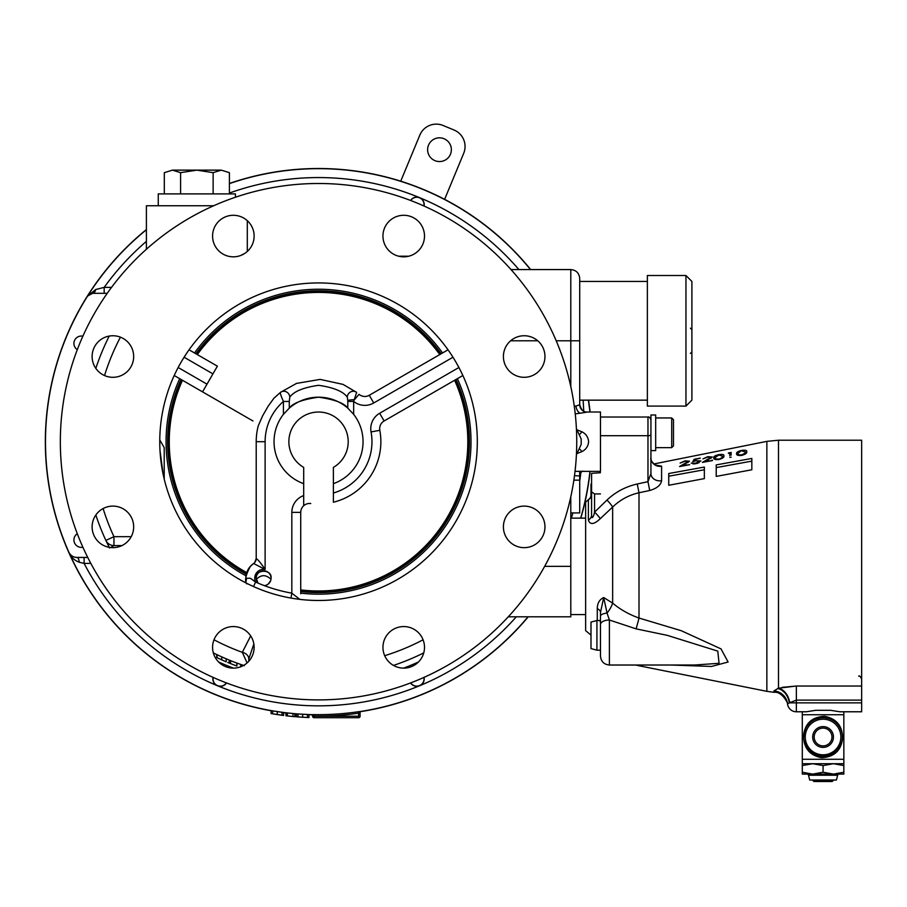 <?xml version="1.0" encoding="UTF-8"?>
<svg xmlns="http://www.w3.org/2000/svg" width="907" height="907" viewBox="0 0 907 907"><rect width="100%" height="100%" fill="white"/><g stroke="black" fill="none" stroke-linecap="round" stroke-linejoin="round"><path stroke-width="1.36" d="M590.106 471.379A273.188 273.188 0 0 1 580.82 518.124M528.237 616.805A273.188 273.188 0 0 1 360.725 711.61M312.11 714.818A273.188 273.188 0 0 1 308.958 714.727M296.498 714.002A273.188 273.188 0 0 1 295.421 713.911M285.943 712.936A273.188 273.188 0 0 1 283.574 712.641M271.114 710.737A273.188 273.188 0 0 1 146.401 229.562M52.198 502.478L53.592 508.294M102.196 608.518L105.541 612.769M173.18 673.005L178.271 676.134M252.191 706.712L258.132 708.129M383.695 707.007L384.885 706.712M458.806 676.134L459.838 675.511M460.835 674.91L463.896 673.005M583.484 508.294L583.779 507.115M584.051 505.981L584.879 502.478M245.99 575.809A152.478 152.478 0 0 1 179.699 378.684M194.54 352.982A152.478 152.478 0 0 1 442.537 352.982M457.377 378.684A152.478 152.478 0 0 1 300.727 593.133M246.285 574.199A150.913 150.913 0 0 1 181.06 379.466M195.901 353.764A150.913 150.913 0 0 1 441.176 353.764M456.017 379.466A150.913 150.913 0 0 1 300.727 591.557M384.885 176.695L378.945 175.278M463.896 210.401L458.806 207.272M253.382 176.4L252.191 176.695M53.592 375.113L53.298 376.292M53.025 377.425L52.198 380.929M229.414 183.463A273.188 273.188 0 0 1 530.674 269.572M588.552 400.157A273.188 273.188 0 0 1 590.106 412.027M163.045 473.839L159.995 450.416M164.212 479.032L164.212 447.639L164.212 479.032M462.865 375.509L384.115 420.973A8.9 8.9 0 0 0 379.818 430.315A62.322 62.322 0 0 1 333.379 502.229L333.379 493.023A53.422 53.422 0 0 0 371.065 431.936A17.811 17.811 0 0 1 379.659 413.263L458.919 367.505M254.731 562.521L256.216 558.587C258.064 559.653 261.023 563.27 265.116 569.449L253.62 563.496A17.811 17.811 0 0 0 246.069 581.126L246.625 578.224L250.332 578.224L255.581 582.022L253.541 586.568M271.057 578.224A7.415 7.415 0 0 0 263.631 570.798A7.415 7.415 0 0 0 256.216 578.224C254.878 568.961 272.372 568.927 271.057 578.224A7.415 7.415 0 0 1 264.288 585.616A153.793 153.793 0 0 0 291.827 593.155L299.832 599.38M289.798 397.085L289.276 401.45L283.426 401.45C281.136 396.37 280.138 393.343 280.422 392.391L296.498 383.412L320.137 379.398L343.016 384.387L356.655 392.391A5.941 5.646 127.7 0 0 347.279 397.085C343.129 391.405 333.572 387.47 318.606 385.316C303.584 387.436 293.981 391.359 289.798 397.085A5.941 5.646 -127.7 0 0 280.422 392.391L273.857 398.309L268.2 406.143L262.577 415.894L258.268 425.825A62.322 62.322 0 0 0 256.216 441.698L256.216 558.587A5.941 5.941 0 0 1 253.62 563.496L250.366 566.353C245.604 575.174 244.414 581.024 246.761 583.904M271 579.063L269.708 578.224C265.638 574.857 261.59 574.857 257.554 578.224L256.262 579.063L256.409 579.902M356.655 392.391L353.651 401.427L353.651 414.34A44.522 44.522 0 0 1 333.379 483.669L333.379 467.4A29.682 29.682 0 0 0 341.27 422.628A29.682 29.682 0 0 0 295.807 422.628A29.682 29.682 0 0 0 303.698 467.4L303.698 483.669A44.522 44.522 0 0 1 283.426 414.34L283.426 401.45A53.422 53.422 0 0 0 265.116 441.698L265.116 569.449A8.9 8.9 0 0 0 255.581 582.022A153.793 153.793 0 0 0 258.041 583.099L256.216 578.224A7.415 7.415 0 0 0 258.041 583.099A153.793 153.793 0 0 0 264.288 585.616M477.32 441.698A158.782 158.782 0 0 0 318.538 282.927A158.782 158.782 0 0 0 159.757 441.698A158.782 158.782 0 0 0 318.538 600.479A158.782 158.782 0 0 0 477.32 441.698M133.669 526.888A20.77 20.77 0 0 0 112.899 506.106A20.77 20.77 0 0 0 92.117 526.888A20.77 20.77 0 0 0 112.899 547.658A20.77 20.77 0 0 0 133.669 526.888M133.669 356.519A20.77 20.77 0 0 0 112.899 335.749A20.77 20.77 0 0 0 92.117 356.519A20.77 20.77 0 0 0 112.899 377.301A20.77 20.77 0 0 0 133.669 356.519M254.13 236.058A20.77 20.77 0 0 0 233.36 215.288A20.77 20.77 0 0 0 212.578 236.058A20.77 20.77 0 0 0 233.36 256.828A20.77 20.77 0 0 0 254.13 236.058M424.499 236.058A20.77 20.77 0 0 0 403.717 215.288A20.77 20.77 0 0 0 382.947 236.058A20.77 20.77 0 0 0 403.717 256.828A20.77 20.77 0 0 0 424.499 236.058M544.96 356.519A20.77 20.77 0 0 0 524.178 335.749A20.77 20.77 0 0 0 503.408 356.519A20.77 20.77 0 0 0 524.178 377.301A20.77 20.77 0 0 0 544.96 356.519M544.96 526.888A20.77 20.77 0 0 0 524.178 506.106A20.77 20.77 0 0 0 503.408 526.888A20.77 20.77 0 0 0 524.178 547.658A20.77 20.77 0 0 0 544.96 526.888M424.499 647.349A20.77 20.77 0 0 0 403.717 626.567A20.77 20.77 0 0 0 382.947 647.349A20.77 20.77 0 0 0 403.717 668.119A20.77 20.77 0 0 0 424.499 647.349M254.13 647.349A20.77 20.77 0 0 0 233.36 626.567A20.77 20.77 0 0 0 212.578 647.349A20.77 20.77 0 0 0 233.36 668.119A20.77 20.77 0 0 0 254.13 647.349M576.206 458.216L576.41 454.781L581.172 444.419A262.656 262.656 0 0 0 581.194 441.698A262.656 262.656 0 0 0 581.172 438.988L581.183 439.702M581.194 441.879L581.172 438.988L576.41 428.626L576.206 425.19M60.338 441.698A258.2 258.2 0 0 0 318.538 699.898A258.2 258.2 0 0 0 576.739 441.698A258.2 258.2 0 0 0 318.538 183.497A258.2 258.2 0 0 0 60.338 441.698M575.027 471.357L600.479 471.379L600.479 412.027L586.852 412.027C583.757 412.436 581.376 410.009 579.709 404.726A7.415 7.392 0 0 0 586.307 412.073M577.634 430.099L581.897 431.766C585.979 433.818 588.212 437.129 588.609 441.698C588.224 446.255 585.979 449.566 581.897 451.629L577.634 453.296M292.825 716.496L285.943 715.759L285.966 712.789L294.911 713.718L293.018 713.548L293.018 716.519L295.421 716.734L293.551 716.564M292.825 713.526L288.143 713.049M294.911 713.718L294.911 716.689M296.498 716.813L307.428 717.482L307.428 714.512L308.958 714.569L298.029 713.968L298.029 716.938L296.498 716.813L296.498 713.854L298.029 713.968L296.498 713.854A273.041 273.041 0 0 1 295.421 713.764L293.551 713.594M277.123 711.587L272.962 710.907M272.644 710.861L283.574 712.494L282.043 712.29L282.043 715.26L283.574 715.464L271.114 713.56L272.644 713.82L272.644 710.861M281.748 712.256L277.429 711.632M302.507 714.274L298.358 713.99M307.144 714.501L302.813 714.285M589.958 471.379A273.041 273.041 0 0 1 580.661 518.124A273.041 273.041 0 0 0 589.958 471.379A273.041 273.041 0 0 1 580.661 518.124M358.605 713.287L360.09 712.834L360.09 716.224L359.886 712.891A1.485 1.281 81.1 0 1 360.941 711.428A273.041 273.041 0 0 0 528.033 616.805A273.041 273.041 0 0 1 361.337 711.371L360.986 711.417M271.114 713.56L271.114 710.589A273.041 273.041 0 0 1 68.83 552.148A273.041 273.041 0 0 0 311.555 714.648A1.485 1.281 -88.5 0 1 312.802 716.133L314.083 716.224L312.598 716.224A1.485 1.485 0 0 0 314.083 717.709L358.605 717.709A1.485 1.485 0 0 0 360.09 716.224A1.485 1.485 0 0 1 358.605 717.709L358.605 713.174A274.413 274.413 0 0 1 314.083 716.088L314.105 714.614L311.555 714.648A273.041 273.041 0 0 1 308.958 714.569L308.958 717.539L307.428 717.482L308.958 717.539M285.943 715.759L285.943 712.789A273.041 273.041 0 0 1 283.574 712.494L283.574 715.464M359.886 712.891L358.605 713.174L358.39 711.723L361.337 711.371A1.485 1.485 0 0 0 360.09 712.834A1.485 1.485 0 0 1 361.337 711.371M92.843 293.312L92.593 293.312A5.941 3.356 90 0 0 95.723 289.514L87.571 296.079A5.941 5.941 0 0 1 92.593 293.312L87.571 296.079A273.041 273.041 0 0 0 68.83 552.148L69.351 553.134M226.501 682.948A7.415 7.415 0 0 1 213.032 677.359M77.299 533.735A7.415 7.415 0 0 0 82.877 547.204M82.877 336.202A7.415 7.415 0 0 0 77.299 349.671M95.836 368.378A234.46 234.46 0 0 1 109.225 336.078M247.305 251.454L247.305 220.662M146.401 249.255L146.401 205.764L213.667 205.764M240.491 255.57L244.799 253.393M424.045 677.359A7.415 7.415 0 0 1 419.624 685.737A7.415 7.415 0 0 1 419.612 685.737A7.415 7.415 0 0 1 410.576 682.948M410.576 200.458A7.415 7.415 0 0 1 419.624 197.669A7.415 7.415 0 0 1 419.624 197.669A7.415 7.415 0 0 1 424.045 206.036M556.206 340.794L570.798 340.794L570.798 269.572C576.206 270.093 579.176 273.064 579.709 278.472L579.709 404.726L575.922 406.087A7.415 4.206 -101.6 0 0 580.185 413.207L575.231 413.875M580.038 449.362A7.415 1.417 -123.2 0 1 581.897 451.629M581.897 431.766A7.415 1.417 -56.8 0 1 580.038 434.045M508.294 616.805L570.798 616.805L570.798 496.753M311.158 714.648A1.485 1.485 0 0 1 312.598 716.122A1.485 1.485 0 0 0 311.158 714.648M588.394 400.157L589.958 412.027A273.041 273.041 0 0 0 588.394 400.157M583.757 411.279L583.144 400.157M287.394 712.959L287.383 715.929L293.018 716.519M288.143 716.008L289.594 716.167M295.421 713.764L295.421 716.734M236.897 663.074L236.659 665.953L230.571 663.595L227.804 662.473L229.256 663.062L229.256 660.092M234.754 665.239L231.648 664.026M232.6 661.441L235.718 662.632M236.965 663.096L236.897 666.044M232.181 664.241L235.559 665.545M227.804 659.502L229.256 660.103L229.256 663.062M230.571 660.636L230.571 663.595M90.802 563.383L84.102 563.383L84.102 557.442M95.723 289.514L104.18 287.372L111.538 287.372M104.18 293.312L104.18 287.372A264.141 264.141 0 0 1 146.401 241.353M107.241 293.312L92.593 293.312M247.089 662.938L242.316 652.326A8.9 6.939 179.6 0 1 248.79 658.924M253.858 643.959L248.79 659.004M214.007 639.798A223.995 223.995 0 0 0 242.316 652.326L250.683 635.875M116.822 545.572A8.9 6.734 -90 0 1 119.781 546.479M121.957 545.572L113.953 545.572L110.631 547.533M109.566 548.009L105.881 540.425L113.953 536.672L113.953 545.572A8.9 8.9 0 0 1 105.881 540.425A234.46 234.46 0 0 1 95.836 515.017M109.225 547.329A234.46 234.46 0 0 1 105.881 540.425A8.9 8.9 0 0 0 113.953 545.572M423.739 652.893A235.945 235.945 0 0 1 393.479 665.421M243.598 665.421A235.945 235.945 0 0 1 213.338 652.893M221.807 656.906L226.092 658.777L226.262 661.827L225.401 661.452M221.75 656.883L221.75 659.854L226.092 661.747M216.705 654.537L216.705 657.507L221.75 659.854M217.975 658.108L218.44 658.323A235.945 235.945 0 0 1 217.079 657.677L217.056 654.707M218.53 658.369L220.752 659.389M224.755 661.169L223.576 660.659M224.426 661.033L223.836 660.772L224.426 661.033M221.059 659.536L222.056 659.979M225.355 661.43L225.956 661.691M219.777 658.947L218.406 658.312M240.695 666.781L240.695 664.434L241.534 664.729L241.534 666.441M241.534 664.729L244.3 665.659M221.671 656.849L220.786 656.441M220.288 656.214L218.406 655.342M226.092 658.777L223.281 657.564M223.576 657.688L222.374 657.156M231.648 661.067L230.945 660.784M232.101 661.237L231.478 660.988M75.349 557.295L76.97 557.442A8.9 8.9 0 0 1 68.83 552.148C70.712 556.943 74.181 560.311 79.238 562.238A5.941 2.313 90 0 0 76.97 557.442L87.73 557.442M516.298 616.805A264.141 264.141 0 0 1 217.453 685.737A7.415 7.415 0 0 1 217.453 685.726A264.141 264.141 0 0 1 84.102 563.383L79.238 562.238M277.281 711.61L277.281 714.58M281.748 715.215L277.429 714.591M277.123 714.546L272.962 713.877M302.666 714.285L302.666 717.244M307.144 717.471L302.813 717.256M302.507 717.244L298.358 716.961M87.571 296.079A273.041 273.041 0 0 1 146.401 229.754A273.041 273.041 0 0 0 87.571 296.079M229.414 183.622A273.041 273.041 0 0 1 530.482 269.572A273.041 273.041 0 0 0 229.414 183.622M579.709 278.472L579.709 340.794L570.798 340.794L570.798 386.654M587.124 412.118L580.185 413.207M573.859 480.166L579.709 480.166L579.709 475.926L574.494 475.665M579.709 471.379L579.709 512.931L570.798 512.931M581.172 444.419L581.183 443.251M353.651 414.34L347.8 408.15C344.297 403.127 334.547 399.477 318.538 397.187C302.53 399.477 292.78 403.139 289.276 408.15L283.426 414.34M452.978 357.233L373.729 402.98L369.274 395.271A8.9 8.9 0 0 1 359.036 394.33L354.422 399.726A5.941 0.907 178.5 0 0 347.789 400.645L347.279 397.085M373.729 402.98A17.811 17.811 0 0 1 353.651 401.427L347.8 401.427L347.789 400.645M347.8 401.427L347.8 408.15A44.522 44.522 0 0 0 289.276 408.15L289.276 401.45M290.966 598.064L291.827 593.155L291.827 512.376A17.811 17.811 0 0 1 303.698 495.585L303.698 505.732A8.9 8.9 0 0 0 300.727 512.376L300.727 593.802M303.698 495.585L303.698 483.669M310.75 503.532A8.9 8.9 0 0 0 303.698 505.732A8.9 8.9 0 0 1 310.75 503.532M270.637 580.684L268.291 583.995M268.087 584.153L270.309 581.466M256.794 581.115L257.531 582.453M333.379 483.669L333.379 493.023M369.274 395.271L448.024 349.807M174.212 375.509L252.962 420.973L202.544 391.869L217.385 366.167L189.053 349.807M454.6 380.282A149.281 149.281 0 0 1 300.727 589.913M246.738 572.589A149.281 149.281 0 0 1 182.477 380.282M455.756 379.614A150.619 150.619 0 0 1 300.727 591.262M246.364 573.893A150.619 150.619 0 0 1 181.321 379.614M197.318 354.58A149.281 149.281 0 0 1 439.759 354.58M196.15 353.911A150.619 150.619 0 0 1 440.927 353.911M579.709 400.157L647.371 400.157M579.709 281.442L647.371 281.442M685.953 406.087L647.371 406.087L647.371 275.501L685.953 275.501L691.894 281.442L691.894 400.157L685.953 406.087L685.953 275.501M423.886 677.427A7.256 7.256 0 0 1 410.724 682.88M410.724 200.515A7.256 7.256 0 0 1 423.886 205.968M226.353 682.88A7.256 7.256 0 0 1 213.179 677.427M158.272 205.764L158.272 193.894L235.435 193.894L235.435 197.238M196.853 170.142L221.274 170.142L213.134 172.659L196.853 170.142L180.584 172.659L180.584 193.894L180.584 172.659L172.443 170.142C167.444 170.142 167.444 170.142 172.443 170.142L196.853 170.142M213.134 193.894L213.134 172.659L213.134 193.894M180.584 172.659L172.443 170.142L164.303 172.659L164.303 193.894M229.414 193.894L229.414 172.659L221.274 170.142M428.523 145.143A11.87 11.87 0 0 0 434.952 160.652A11.87 11.87 0 0 0 450.462 154.235A11.87 11.87 0 0 0 444.033 138.726A11.87 11.87 0 0 0 428.523 145.143M444.623 199.347L463.704 153.294A17.811 17.811 0 0 0 454.067 130.03L443.092 125.483A17.811 17.811 0 0 0 419.828 135.12L400.747 181.173M655.67 465.03L661.588 466.198L661.588 480.721A8.9 7.335 -0 0 1 659.842 480.869A8.9 7.335 -0 0 1 650.931 473.522L650.931 457.786C649.537 459.906 655.035 465.608 656.487 465.268L655.455 465.246M661.588 466.198A8.9 8.582 -0 0 1 650.931 457.786M597.282 620.501L597.282 608.608C597.35 603.246 599.482 599.55 603.688 597.543L612.644 603.098C620.184 609.481 628.97 614.458 639.004 618.041L681.282 630.716L721.031 648.902L728.106 662.008L711.507 666.452L670.829 665.024M639.004 665.024L639.004 665.761L766.857 691.327L774.102 692.324L773.909 690.93L778.489 688.198A14.841 10.952 -107 0 1 789.657 702.54L790.224 702.109M861.65 686.032L861.65 700.113L796.357 700.113L796.357 686.032L861.65 686.032L861.65 440.224L778.489 440.224L778.489 688.198L796.357 686.032L782.219 687.336M590.99 635.104L585.639 630.648L585.639 502.047L589.21 499.077M609.391 665.024C603.983 664.491 601.012 661.52 600.479 656.112L600.479 624.606A8.9 4.603 0 0 1 609.391 620.014L609.391 665.024L694.569 665.024L719.07 663.3L717.777 651.124L667.246 635.342L636.09 628.857L609.391 620.014L607.044 613.075A14.841 6.247 126.4 0 0 612.644 603.098L612.644 507.058L600.241 518.702A8.9 1.655 45 0 0 594.55 512.138L606.942 500.086C615.547 491.957 625.649 486.606 637.258 483.998L647.972 481.674L650.931 473.522L650.931 434.941A2.97 0.771 0 0 1 647.972 435.7L647.972 417.027C649.004 416.54 650.002 417.537 650.931 419.986M704.354 478.613L704.354 467.06L668.742 473.522L668.742 485.268L704.354 478.613M668.742 476.209L704.354 469.747M679.581 466.538L689.671 464.713L682.767 465.404L689.479 461.198L685 460.858L680.159 463.058L684.932 461.255L688.141 461.47L679.581 466.538M685.341 463.976L685.341 463.364M688.141 462.445L688.141 461.47M712.312 457.015L707.823 456.652L702.982 458.874L707.755 457.049L710.975 457.287L702.415 462.4L712.494 460.563L705.589 461.255L712.312 457.015M708.174 459.826L708.174 459.203M710.975 458.284L710.975 457.287M712.176 460.064L711.281 460.79M728.4 453.353L729.806 453.092L729.806 455.79M731.144 455.133L731.144 452.446L728.4 452.956M600.479 472.74L591.579 473.341L591.579 493.125A8.9 8.877 0 0 1 588.371 499.95L589.153 499.122C589.244 497.988 590.038 500.811 591.579 493.125M661.588 480.721C660.795 485.177 656.838 488.431 649.718 490.494L639.004 492.762C628.88 495.075 620.093 499.848 612.644 507.058A8.9 1.61 46.5 0 0 606.942 500.086M600.241 518.702C593.994 524.62 590.038 525.04 588.371 519.972A8.9 6.202 180 0 0 591.579 515.199C591.613 520.969 594.278 514.802 594.55 512.138L594.55 493.93L600.479 493.93M591.579 515.199L591.579 491.866L594.55 493.93M591.579 491.866L591.579 473.341M589.153 499.133L591.579 497.138M649.718 490.494L647.972 481.674L647.972 435.7L600.479 435.7M636.09 628.857A14.841 0.896 105.7 0 0 639.004 618.041L639.004 492.762L637.258 483.998M600.479 624.606L600.479 616.159A8.9 3.197 0 0 1 607.044 613.075L603.688 597.543L600.479 612.508L600.479 616.159L600.479 612.508A8.9 5.079 180 0 0 597.282 608.608M599.255 620.501L600.479 621.465M588.371 519.972L588.371 499.95M843.839 764.941L843.839 711.78L861.65 711.78L839.859 711.78L830.359 710.294L815.778 710.294L806.278 711.78L796.357 711.78L802.298 711.78L802.298 714.739L843.839 714.739L802.298 714.739L802.298 759.261L802.298 714.739M773.909 690.93A14.841 14.671 173.5 0 1 787.514 703.877A8.9 8.9 0 0 0 796.357 711.78L802.298 711.78M777.65 688.504A14.841 11.61 -108 0 1 789.26 702.868L796.357 700.113L796.357 702.868L861.65 702.868L861.65 711.78M787.514 703.877L789.26 702.868L796.357 702.868L796.357 711.78A8.9 8.9 0 0 1 787.514 703.877A8.9 8.9 0 0 0 796.357 711.78M861.65 702.868L861.65 700.113M741.62 450.416C737.879 451.323 736.223 452.389 736.654 453.591C736.246 455.087 737.901 455.688 741.62 455.427L741.665 454.849C738.82 455.019 737.595 454.52 737.992 453.353L741.62 450.416C745.395 449.929 747.096 450.371 746.744 451.754C747.107 453.115 745.395 454.339 741.62 455.427M741.665 450.813L745.407 451.992L744.851 453.353L741.665 454.849M745.407 453.965L745.407 451.992M744.851 454.316L744.851 453.353M718.832 458.987C715.986 459.169 714.761 458.67 715.158 457.513L718.832 455.008L722.584 456.164L722.017 457.502L718.832 459.554M722.437 458.216L721.813 457.718M713.832 457.763C713.412 459.237 715.067 459.838 718.786 459.566C722.562 458.477 724.274 457.264 723.911 455.915C724.274 454.566 722.562 454.124 718.786 454.622C715.045 455.529 713.39 456.572 713.832 457.763M716.224 467.593L751.835 461.13M716.224 464.906L716.224 476.402L751.835 469.769L751.835 458.443L716.224 464.906M694.229 459.248L692.71 461.606L695.986 460.779L699.558 461.175L695.794 463.171L691.191 463.069L695.714 463.749L700.896 460.949L694.479 460.688L695.272 459.452L700.317 458.126L694.229 459.248M729.806 457.423L731.144 457.185M699.501 460.971L700.317 460.813L699.535 461.357M692.948 463.908L693.345 463.262M697.744 463.25L693.923 463.953M697.256 462.808L699.082 462.717M590.99 648.596L590.99 622.089L596.919 620.501L596.919 650.183L590.99 648.596M590.99 496.299L590.99 484.111L591.579 483.953M842.354 737.006A19.296 19.296 0 0 1 823.068 756.291A19.296 19.296 0 0 1 803.772 737.006A19.296 19.296 0 0 1 823.068 717.709A19.296 19.296 0 0 1 842.354 737.006L842.58 738.525C841.095 750.645 834.1 757.039 821.595 757.719C809.634 755.406 803.613 748.037 803.545 735.622C804.974 723.412 811.992 716.961 824.576 716.292C836.594 718.65 842.592 726.065 842.58 738.525M804.18 740.917L810.325 751.484L822.32 756.279L834.814 752.311L841.639 742.232M819.815 717.981L816.085 719.024M809.906 722.89L807.581 725.498M805.756 728.502L803.772 737.006M843.839 763.717L802.298 763.717L802.298 759.261L843.839 759.261M837.626 775.224L808.511 775.224L809.713 780.031L836.424 780.031L837.626 775.224A1.485 1.485 0 0 1 839.066 774.102M808.511 775.224A1.485 1.485 0 0 0 807.071 774.102L833.454 774.102L823.068 772.242L812.683 774.102L843.839 774.102L843.839 772.242L833.454 774.102M811.89 780.031A1.485 1.485 0 0 1 813.182 780.78A1.485 1.485 0 0 0 814.463 781.517L831.674 781.517A1.485 1.485 0 0 0 832.955 780.78A1.485 1.485 0 0 1 834.247 780.031M840.88 737.006A17.811 17.811 0 0 1 823.068 754.805A17.811 17.811 0 0 1 805.257 737.006A17.811 17.811 0 0 1 823.068 719.194A17.811 17.811 0 0 1 840.88 737.006M812.683 737.006A10.385 10.385 0 0 0 823.068 747.391A10.385 10.385 0 0 0 833.454 737.006A10.385 10.385 0 0 0 823.068 726.609A10.385 10.385 0 0 0 812.683 737.006M831.968 737.006A8.9 8.9 0 0 0 823.068 728.094A8.9 8.9 0 0 0 814.169 737.006A8.9 8.9 0 0 0 823.068 745.905A8.9 8.9 0 0 0 831.968 737.006M833.454 763.717L823.068 765.565L833.454 763.717L843.839 765.565L843.839 772.866M802.298 772.866L802.298 774.102L812.683 774.102L802.298 772.242L802.298 764.941M812.683 763.717L802.298 765.565L812.683 763.717L823.068 765.565L823.068 772.242M802.298 763.796L802.298 765.565M815.778 710.294L830.359 710.294M673.493 419.737L673.493 445.859L671.713 447.639L671.713 417.957L673.493 419.737M655.682 432.798L655.682 414.987L650.931 414.987L650.931 450.609L655.682 450.609L655.682 432.798M379.818 430.315L371.065 431.936M528.033 616.805A273.041 273.041 0 0 1 360.941 711.428M311.555 714.648A273.041 273.041 0 0 1 68.83 552.148L69.76 553.758M418.478 661.974A241.874 241.874 0 0 1 403.626 668.119M233.45 668.119A241.874 241.874 0 0 1 218.598 661.974M384.693 655.693A223.995 223.995 0 0 0 423.07 639.798M103.115 508.555A225.56 225.56 0 0 0 113.953 536.672L131.22 536.672M120.438 337.166A223.995 223.995 0 0 0 104.543 375.543M358.605 716.224L314.083 716.224L314.083 717.709A1.485 1.485 0 0 1 312.598 716.224M314.105 714.614A272.95 272.95 0 0 0 358.39 711.723M571.376 518.124A264.141 264.141 0 0 0 572.895 512.931M579.709 481.186A264.141 264.141 0 0 0 580.854 472.615M518.883 269.572A264.141 264.141 0 0 0 229.414 193.055M398.683 256.216L408.762 256.216M510.607 340.794L537.76 340.794M574.267 406.087L575.922 406.087M544.654 566.353L570.798 566.353M256.216 441.698L265.116 441.698M300.727 512.376L291.827 512.376M384.115 420.973L379.659 413.263M178.157 367.505L207 384.16M212.93 373.877L184.098 357.233M766.857 691.327L766.857 441.369L778.489 440.224M737.992 455.359L737.992 453.353M715.158 459.509L715.158 457.513M813.182 780.78L832.955 780.78M159.768 439.929L164.212 447.639M248.79 658.856L248.79 661.248M510.992 269.572L570.798 269.572M579.709 475.926C580.378 473.012 581.398 471.413 582.793 471.13M246.069 581.126L245.774 582.827M690.408 328.187L691.894 329.672M690.408 353.413L691.894 351.927M858.68 676.157C859.405 675.409 860.392 676.395 861.65 679.128M600.479 417.027L647.972 417.027M585.639 614.583L570.798 614.583M585.639 518.124L570.798 518.124M639.004 665.761L635.773 665.024M774.102 692.324C782.299 691.021 788.886 704.818 787.593 704.433L787.593 704.433M653.868 463.965L766.857 441.369M600.479 650.183L596.919 650.183M599.323 620.501L596.919 620.501M655.682 417.957L671.713 417.957M655.682 447.639L671.713 447.639"/></g></svg>

